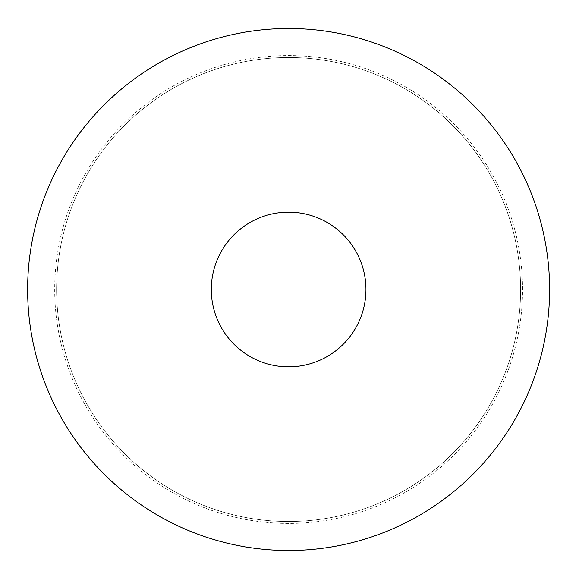 <?xml version="1.0" encoding="UTF-8"?>
<svg xmlns="http://www.w3.org/2000/svg" width="579" height="579" viewBox="0 0 579 579"><rect width="100%" height="100%" fill="white"/><g stroke="black" fill="none" stroke-linecap="round" stroke-linejoin="round"><path stroke-width="0.43" stroke-dasharray="2.9 2.17" d="M365.95 289.5A77.333 77.333 0 0 0 249.954 222.531A77.333 77.333 0 0 0 249.954 356.469A77.333 77.333 0 0 0 365.95 289.5M520.608 289.5A231.991 231.991 0 0 0 172.622 88.587A231.991 231.991 0 0 0 172.622 490.413A231.991 231.991 0 0 0 520.608 289.5A231.991 231.991 0 0 0 172.622 88.587A231.991 231.991 0 0 0 172.622 490.413A231.991 231.991 0 0 0 520.608 289.5A231.991 231.991 0 0 0 172.622 88.587A231.991 231.991 0 0 0 172.622 490.413A231.991 231.991 0 0 0 520.608 289.5M549.609 289.5A260.991 260.991 0 0 0 158.125 63.473A260.991 260.991 0 0 0 158.125 515.527A260.991 260.991 0 0 0 549.609 289.5M522.54 289.5A233.923 233.923 0 0 0 171.652 86.915A233.923 233.923 0 0 0 171.652 492.085A233.923 233.923 0 0 0 522.54 289.5"/><path stroke-width="0.87" d="M365.95 289.5A77.333 77.333 0 0 0 249.954 222.531A77.333 77.333 0 0 0 249.954 356.469A77.333 77.333 0 0 0 365.95 289.5M549.609 289.5A260.991 260.991 0 0 0 158.125 63.473A260.991 260.991 0 0 0 158.125 515.527A260.991 260.991 0 0 0 549.609 289.5"/></g></svg>
